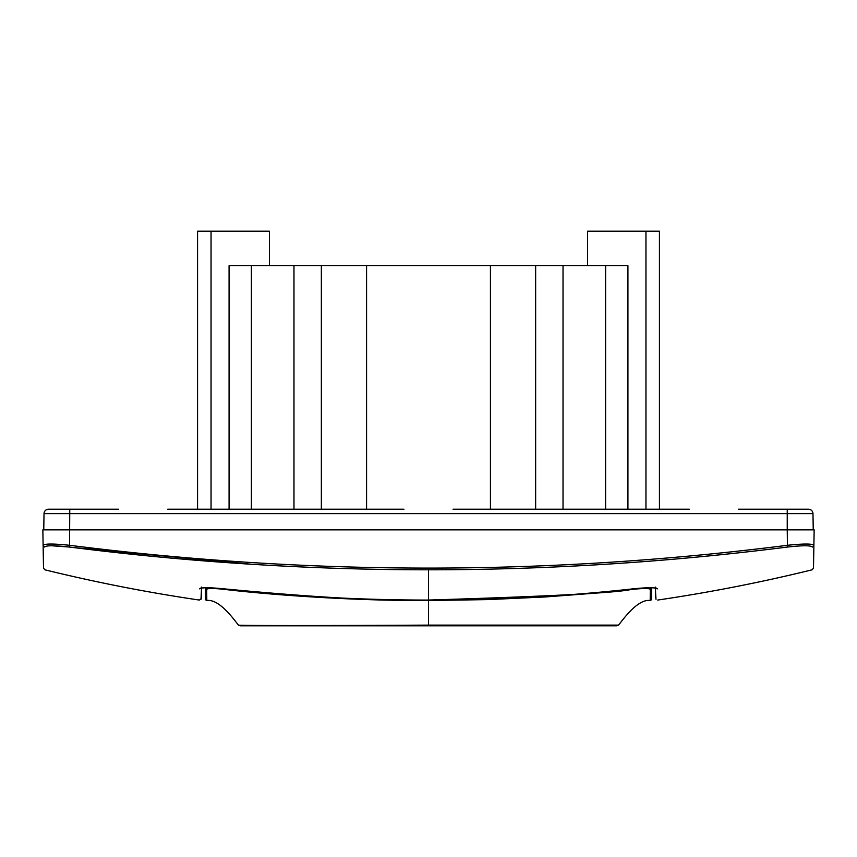 <?xml version="1.0" encoding="UTF-8"?>
<svg xmlns="http://www.w3.org/2000/svg" width="857" height="857" viewBox="0 0 857 857"><rect width="100%" height="100%" fill="white"/><g stroke="black" fill="none" stroke-linecap="round" stroke-linejoin="round"><path stroke-width="1.29" d="M498.956 625.803L342.875 625.803M649.381 587.763L651.599 588.48L651.599 587.773L651.502 599.75L651.599 587.773L650.302 589.38C649.467 588.245 643.768 588.223 633.184 589.305L595.669 593.13L545.545 596.943L488.565 599.589L428.5 600.532L428.5 625.117L618.604 625.117L616.794 625.803L514.125 625.803M657.49 588.823C657.79 603.789 657.79 603.789 657.49 588.823L656.376 588.588L657.49 588.802C655.991 587.377 647.903 587.388 633.248 588.823C646.264 587.645 653.87 587.452 656.098 588.245L655.476 587.088L655.626 595.861M490.429 509.219L490.429 265.724L535.646 265.724L535.646 509.219M810.54 509.722A4.489 4.489 0 0 1 812.972 513.622A4.489 4.489 0 0 0 808.483 509.219L810.54 509.722A4.489 4.489 0 0 0 808.483 509.219A4.489 4.489 0 0 1 812.972 513.622L813.25 529.851L812.972 513.622L44.028 513.622L43.75 529.851L44.028 513.622A4.489 4.489 0 0 1 48.517 509.219L46.46 509.722A4.489 4.489 0 0 1 48.517 509.219L118.62 509.219M738.38 509.219L808.483 509.219M403.958 509.219L167.704 509.219M659.44 509.219L659.44 231.197L645.953 231.197L645.953 509.219M605.62 509.219L605.62 265.724L535.646 265.724M645.953 231.197L587.57 231.197L587.57 265.724M627.924 509.219L627.924 265.724L605.62 265.724M51.784 545.77L69.535 547.045L69.76 545.309C53.509 543.617 44.628 543.617 43.118 545.309C43.653 575.69 43.653 575.69 43.118 545.309L43.118 545.309C44.628 543.617 53.509 543.617 69.76 545.309C189.097 560.478 308.681 568.073 428.5 568.095C547.923 568.095 667.507 560.499 787.24 545.309C803.523 543.617 812.404 543.617 813.882 545.309L814.15 529.851L787.24 529.851L787.24 509.219M42.85 529.851L43.118 545.309L42.85 529.851L787.24 529.851L787.465 547.045C802.634 545.352 810.926 545.352 812.35 547.045L813.882 545.309C813.347 575.679 813.347 575.679 813.882 545.309L814.15 529.851M813.636 544.913L811.804 544.356M787.465 547.045C668.364 562.181 548.716 569.766 428.5 569.809L428.5 600.05C557.104 596.118 625.353 592.38 633.248 588.823L633.248 588.823C565.202 596.311 496.953 600.061 428.5 600.071C383.004 601.218 314.744 597.479 223.752 588.823L223.752 588.823C291.798 596.311 360.047 600.061 428.5 600.071M812.35 547.045C812.04 577.382 812.04 577.382 812.35 547.045M655.562 592.283L656.001 599.311M650.302 589.38L650.195 600.511C639.418 599.075 627.324 613.548 618.604 625.117M616.794 625.803L428.5 625.803L428.5 625.117C322.457 625.664 240.067 625.685 238.396 625.117C229.676 613.548 217.582 599.075 206.805 600.511L206.698 589.38C207.49 588.234 213.189 588.213 223.816 589.305L242.96 591.373M605.685 625.406L610.859 625.342M616.065 625.214L617.297 625.171M633.034 588.405L633.184 589.305L615.562 591.212M607.484 509.219C609.809 509.219 609.809 509.219 607.484 509.219M651.502 598.657L651.588 589.541M651.577 590.698L651.545 593.997M199.51 588.823C199.199 604.656 199.199 604.656 199.51 588.823L200.624 588.588L199.51 588.802C200.988 587.377 209.065 587.388 223.752 588.823C210.672 587.656 203.055 587.452 200.902 588.245L201.524 587.088L201.384 595.272M249.516 509.219C247.202 509.219 247.202 509.219 249.516 509.219M206.73 596.547L206.698 593.344M206.698 593.183L206.698 592.176M238.396 625.117L240.206 625.803L428.5 625.803L240.206 625.803M223.966 588.405L223.816 589.305C263.87 594.169 348.756 600.928 428.5 600.532L428.5 599.761M205.423 590.462L205.401 587.773L205.401 588.491L205.401 587.773L205.401 588.48L207.598 587.763M205.412 589.455L205.498 599.75L206.805 600.511M201.47 590.387L200.999 599.311M69.76 509.219L69.535 547.045C188.947 562.192 308.606 569.776 428.5 569.809L428.5 568.095M69.535 547.045C54.366 545.352 46.074 545.352 44.65 547.045C44.96 577.393 44.96 577.393 44.65 547.045L43.118 545.309L43.514 568.105L43.236 552.026M73.134 547.494L251.958 564.292M229.076 509.219L229.076 265.724L321.354 265.724L321.354 509.219M251.38 509.219L251.38 265.724M197.56 509.219L197.56 231.197L211.047 231.197L211.047 509.219M269.43 265.724L269.43 231.197L211.047 231.197M453.042 509.219L689.296 509.219M46.46 509.722A4.489 4.489 0 0 0 44.028 513.622A4.489 4.489 0 0 1 46.46 509.722M490.429 265.724L321.354 265.724M366.571 265.724L366.571 509.219M205.444 592.626L205.487 598.379M205.455 598.85L205.423 591.148M563.028 265.724L563.028 509.219M656.419 588.62L655.68 587.881M651.599 588.491L651.502 599.75L650.195 600.511M200.999 598.904L201.524 588.084L201.266 598.754L199.274 600.05C147.329 592.412 95.866 582.332 44.875 569.809L43.514 568.148L43.118 545.32L44.65 547.045M205.401 588.491L206.698 589.38M200.581 588.62L201.32 587.881M293.972 265.724L293.972 509.219M655.659 597.854L655.476 588.084M657.726 600.05C709.671 592.412 761.134 582.332 812.115 569.809L813.486 568.105L813.882 545.32M654.909 587.988L652.123 587.784M204.919 587.784L201.738 588.041M205.476 596.429L205.434 592.305M205.466 595.926L205.444 592.701"/></g></svg>
